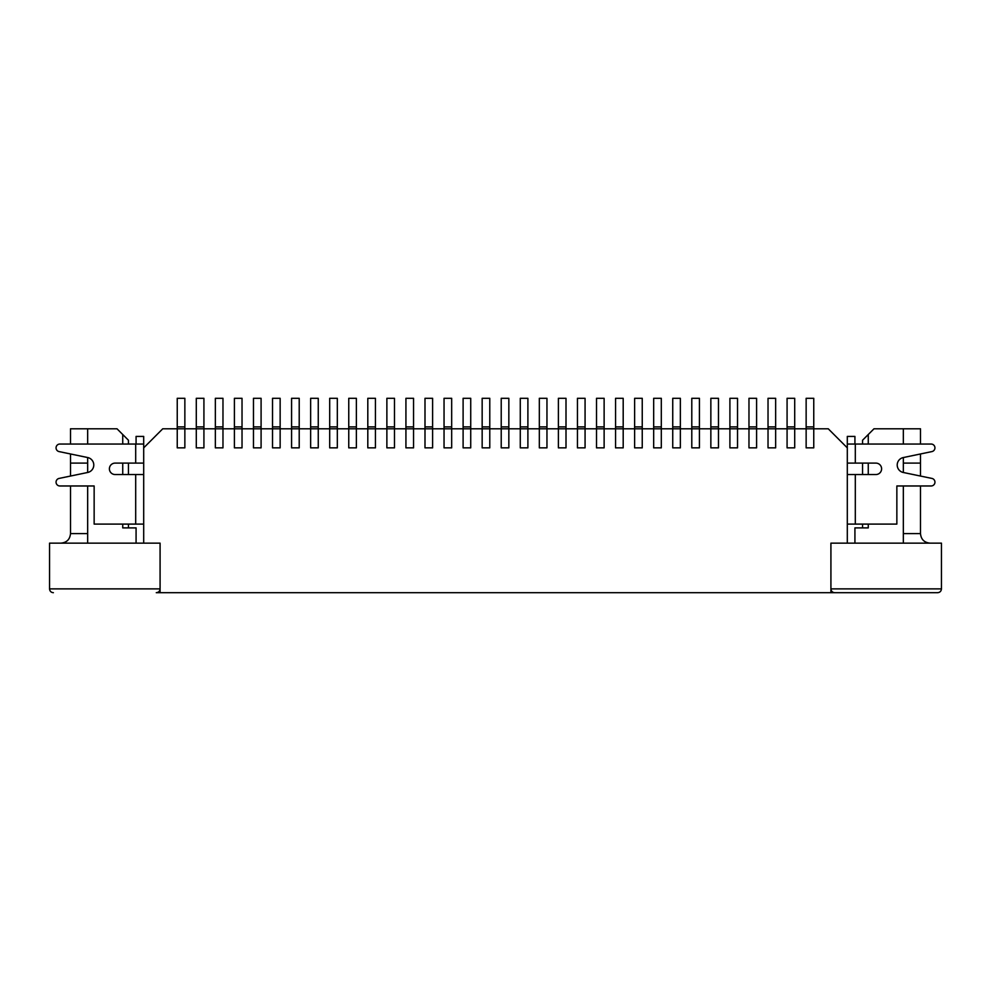 <?xml version="1.0" encoding="UTF-8"?>
<svg xmlns="http://www.w3.org/2000/svg" width="991" height="991" viewBox="0 0 991 991"><rect width="100%" height="100%" fill="white"/><g stroke="black" fill="none" stroke-linecap="round" stroke-linejoin="round"><path stroke-width="1.49" d="M813.76 426.898L806.141 426.898L806.141 398.308L813.76 398.308L813.76 447.858L806.141 447.858L806.141 428.793L806.141 447.858L813.76 447.858L813.76 428.793L794.708 428.793L794.708 447.858L787.077 447.858L787.077 428.793L787.077 447.858L794.708 447.858L794.708 428.793L775.643 428.793L775.643 447.858L768.025 447.858L768.025 428.793L768.025 447.858L775.643 447.858L775.643 428.793L756.591 428.793L756.591 447.858L748.973 447.858L748.973 428.793L748.973 447.858L756.591 447.858L756.591 428.793L737.527 428.793L737.527 447.858L729.909 447.858L729.909 428.793L729.909 447.858L737.527 447.858L737.527 428.793L718.475 428.793L718.475 447.858L710.857 447.858L710.857 428.793L710.857 447.858L718.475 447.858L718.475 428.793L699.423 428.793L699.423 447.858L691.792 447.858L691.792 428.793L691.792 447.858L699.423 447.858L699.423 428.793L680.359 428.793L680.359 447.858L672.74 447.858L672.74 428.793L672.74 447.858L680.359 447.858L680.359 428.793L661.307 428.793L661.307 447.858L653.676 447.858L653.676 428.793L653.676 447.858L661.307 447.858L661.307 428.793L642.242 428.793L642.242 447.858L634.624 447.858L634.624 428.793L634.624 447.858L642.242 447.858L642.242 428.793L623.19 428.793L623.19 447.858L615.56 447.858L615.56 428.793L615.56 447.858L623.19 447.858L623.19 428.793L604.126 428.793L604.126 447.858L596.508 447.858L596.508 428.793L596.508 447.858L604.126 447.858L604.126 428.793L585.074 428.793L585.074 447.858L577.443 447.858L577.443 428.793L577.443 447.858L585.074 447.858L585.074 428.793L566.01 428.793L566.01 447.858L558.391 447.858L558.391 428.793L558.391 447.858L566.01 447.858L566.01 428.793L546.958 428.793L546.958 447.858L539.327 447.858L539.327 428.793L539.327 447.858L546.958 447.858L546.958 428.793L527.893 428.793L527.893 447.858L520.275 447.858L520.275 428.793L520.275 447.858L527.893 447.858L527.893 428.793L508.841 428.793L508.841 447.858L501.223 447.858L501.223 428.793L501.223 447.858L508.841 447.858L508.841 428.793L489.777 428.793L489.777 447.858L482.159 447.858L482.159 428.793L482.159 447.858L489.777 447.858L489.777 428.793L470.725 428.793L470.725 447.858L463.107 447.858L463.107 428.793L463.107 447.858L470.725 447.858L470.725 428.793L451.673 428.793L451.673 447.858L444.042 447.858L444.042 428.793L444.042 447.858L451.673 447.858L451.673 428.793L432.609 428.793L432.609 447.858L424.99 447.858L424.99 428.793L424.99 447.858L432.609 447.858L432.609 428.793L413.557 428.793L413.557 447.858L405.926 447.858L405.926 428.793L405.926 447.858L413.557 447.858L413.557 428.793L394.492 428.793L394.492 447.858L386.874 447.858L386.874 428.793L386.874 447.858L394.492 447.858L394.492 428.793L375.44 428.793L375.44 447.858L367.81 447.858L367.81 428.793L367.81 447.858L375.44 447.858L375.44 428.793L356.376 428.793L356.376 447.858L348.758 447.858L348.758 428.793L348.758 447.858L356.376 447.858L356.376 428.793L337.324 428.793L337.324 447.858L329.693 447.858L329.693 428.793L329.693 447.858L337.324 447.858L337.324 428.793L318.26 428.793L318.26 447.858L310.641 447.858L310.641 428.793L310.641 447.858L318.26 447.858L318.26 428.793L299.208 428.793L299.208 447.858L291.577 447.858L291.577 428.793L291.577 447.858L299.208 447.858L299.208 428.793L280.143 428.793L280.143 447.858L272.525 447.858L272.525 428.793L272.525 447.858L280.143 447.858L280.143 428.793L261.091 428.793L261.091 447.858L253.473 447.858L253.473 428.793L253.473 447.858L261.091 447.858L261.091 428.793L242.027 428.793L242.027 447.858L234.409 447.858L234.409 428.793L234.409 447.858L242.027 447.858L242.027 428.793L222.975 428.793L222.975 447.858L215.357 447.858L215.357 428.793L215.357 447.858L222.975 447.858L222.975 428.793L203.923 428.793L203.923 447.858L196.292 447.858L196.292 428.793L196.292 447.858L203.923 447.858L203.923 428.793L184.859 428.793L184.859 447.858L177.24 447.858L177.24 428.793L177.24 447.858L184.859 447.858L184.859 428.793L162.747 428.793L143.695 447.858L143.695 444.042L59.844 444.042A3.815 3.815 0 0 0 59.064 451.586L87.691 457.545A7.618 7.618 0 0 1 87.691 472.472L59.064 478.43A3.815 3.815 0 0 0 59.844 485.974L94.145 485.974L94.145 524.09L135.693 524.09L135.693 474.54L115.105 474.54A5.723 5.723 0 0 1 109.394 468.817A5.723 5.723 0 0 1 115.105 463.107L135.693 463.107L135.693 444.042M806.141 426.898L806.141 428.793M794.708 426.898L787.077 426.898L787.077 398.308L794.708 398.308L794.708 428.793M787.077 426.898L787.077 428.793M775.643 426.898L768.025 426.898L768.025 398.308L775.643 398.308L775.643 428.793M768.025 426.898L768.025 428.793M756.591 426.898L748.973 426.898L748.973 398.308L756.591 398.308L756.591 428.793M748.973 426.898L748.973 428.793M737.527 426.898L729.909 426.898L729.909 398.308L737.527 398.308L737.527 428.793M729.909 426.898L729.909 428.793M718.475 426.898L710.857 426.898L710.857 398.308L718.475 398.308L718.475 428.793M710.857 426.898L710.857 428.793M699.423 426.898L691.792 426.898L691.792 398.308L699.423 398.308L699.423 428.793M691.792 426.898L691.792 428.793M680.359 426.898L672.74 426.898L672.74 398.308L680.359 398.308L680.359 428.793M672.74 426.898L672.74 428.793M661.307 426.898L653.676 426.898L653.676 398.308L661.307 398.308L661.307 428.793M653.676 426.898L653.676 428.793M642.242 426.898L634.624 426.898L634.624 398.308L642.242 398.308L642.242 428.793M634.624 426.898L634.624 428.793M623.19 426.898L615.56 426.898L615.56 398.308L623.19 398.308L623.19 428.793M615.56 426.898L615.56 428.793M604.126 426.898L596.508 426.898L596.508 398.308L604.126 398.308L604.126 428.793M596.508 426.898L596.508 428.793M585.074 426.898L577.443 426.898L577.443 398.308L585.074 398.308L585.074 428.793M577.443 426.898L577.443 428.793M566.01 426.898L558.391 426.898L558.391 398.308L566.01 398.308L566.01 428.793M558.391 426.898L558.391 428.793M546.958 426.898L539.327 426.898L539.327 398.308L546.958 398.308L546.958 428.793M539.327 426.898L539.327 428.793M527.893 426.898L520.275 426.898L520.275 398.308L527.893 398.308L527.893 428.793M520.275 426.898L520.275 428.793M508.841 426.898L501.223 426.898L501.223 398.308L508.841 398.308L508.841 428.793M501.223 426.898L501.223 428.793M489.777 426.898L482.159 426.898L482.159 398.308L489.777 398.308L489.777 428.793M482.159 426.898L482.159 428.793M470.725 426.898L463.107 426.898L463.107 398.308L470.725 398.308L470.725 428.793M463.107 426.898L463.107 428.793M451.673 426.898L444.042 426.898L444.042 398.308L451.673 398.308L451.673 428.793M444.042 426.898L444.042 428.793M432.609 426.898L424.99 426.898L424.99 398.308L432.609 398.308L432.609 428.793M424.99 426.898L424.99 428.793M413.557 426.898L405.926 426.898L405.926 398.308L413.557 398.308L413.557 428.793M405.926 426.898L405.926 428.793M394.492 426.898L386.874 426.898L386.874 398.308L394.492 398.308L394.492 428.793M386.874 426.898L386.874 428.793M375.44 426.898L367.81 426.898L367.81 398.308L375.44 398.308L375.44 428.793M367.81 426.898L367.81 428.793M356.376 426.898L348.758 426.898L348.758 398.308L356.376 398.308L356.376 428.793M348.758 426.898L348.758 428.793M337.324 426.898L329.693 426.898L329.693 398.308L337.324 398.308L337.324 428.793M329.693 426.898L329.693 428.793M318.26 426.898L310.641 426.898L310.641 398.308L318.26 398.308L318.26 428.793M310.641 426.898L310.641 428.793M299.208 426.898L291.577 426.898L291.577 398.308L299.208 398.308L299.208 428.793M291.577 426.898L291.577 428.793M280.143 426.898L272.525 426.898L272.525 398.308L280.143 398.308L280.143 428.793M272.525 426.898L272.525 428.793M261.091 426.898L253.473 426.898L253.473 398.308L261.091 398.308L261.091 428.793M253.473 426.898L253.473 428.793M242.027 426.898L234.409 426.898L234.409 398.308L242.027 398.308L242.027 428.793M234.409 426.898L234.409 428.793M222.975 426.898L215.357 426.898L215.357 398.308L222.975 398.308L222.975 428.793M215.357 426.898L215.357 428.793M203.923 426.898L196.292 426.898L196.292 398.308L203.923 398.308L203.923 428.793M196.292 426.898L196.292 428.793M184.859 426.898L177.24 426.898L177.24 398.308L184.859 398.308L184.859 428.793M177.24 426.898L177.24 428.793M143.695 524.09L135.693 524.09M135.693 474.54L143.695 474.54M143.695 463.107L135.693 463.107M136.077 444.042L136.077 436.424L143.695 436.424L143.695 444.042M156.268 592.692A3.815 3.815 0 0 0 160.084 588.877C159.848 591.193 158.585 592.469 156.268 592.692L834.732 592.692C832.415 592.469 831.152 591.193 830.916 588.877L830.916 543.142L847.305 543.142L847.305 444.042L931.156 444.042A3.815 3.815 0 0 1 931.936 451.586L903.297 457.557A7.618 7.618 0 0 0 903.309 472.484L931.949 478.43A3.815 3.815 0 0 1 931.181 485.974L896.855 485.974L896.855 524.09L855.307 524.09L855.307 474.54L875.895 474.54A5.723 5.723 0 0 0 881.606 468.817A5.723 5.723 0 0 0 875.895 463.107L847.305 463.107M854.923 444.042L854.923 436.424L847.305 436.424L847.305 444.042M847.305 524.09L855.307 524.09M847.305 474.54L855.307 474.54M160.084 592.692L160.084 543.142L160.084 588.877L49.55 588.877C49.785 591.193 51.049 592.469 53.365 592.692C51.049 592.469 49.785 591.193 49.55 588.877L49.55 543.142L160.084 543.142L143.695 543.142L143.695 447.858M830.916 592.692L830.916 543.142L941.45 543.142L941.45 588.877C941.215 591.193 939.951 592.469 937.635 592.692L834.732 592.692L937.635 592.692C939.951 592.469 941.215 591.193 941.45 588.877L830.916 588.877A3.815 3.815 0 0 0 834.732 592.692M920.49 453.977L920.49 463.107L903.334 463.107M862.554 444.042L862.554 440.227L873.988 428.793L920.49 428.793L920.49 444.042M930.016 543.142C924.244 542.572 921.06 539.389 920.49 533.616L920.49 485.974M87.666 463.107L70.51 463.107L70.51 453.965M70.51 444.042L70.51 428.793L87.666 428.793L87.666 444.042M60.984 543.142C66.756 542.572 69.94 539.389 70.51 533.616L87.666 533.616M70.51 463.107L70.51 476.052M70.51 485.974L70.51 533.616M920.49 463.107L920.49 476.052M122.735 524.09L122.735 527.893L136.077 527.893L136.077 543.142M868.265 524.09L868.265 527.893L854.923 527.893L854.923 543.142M903.334 428.793L903.334 444.042M903.334 457.557L903.334 472.496M903.334 485.974L903.334 543.142M868.265 434.516L868.265 444.042M868.265 463.107L868.265 474.54M862.554 527.893L862.554 524.09M862.554 474.54L862.554 463.107M87.666 457.545L87.666 472.472M87.666 485.974L87.666 543.142M847.305 447.858L828.253 428.793L813.76 428.793M87.666 428.793L117.012 428.793L122.735 434.516L122.735 444.042M122.735 463.107L122.735 474.54M122.735 434.516L128.446 440.227L128.446 444.042M128.446 463.107L128.446 474.54M128.446 524.09L128.446 527.893M855.307 463.107L855.307 444.042M903.334 533.616L920.49 533.616"/></g></svg>
